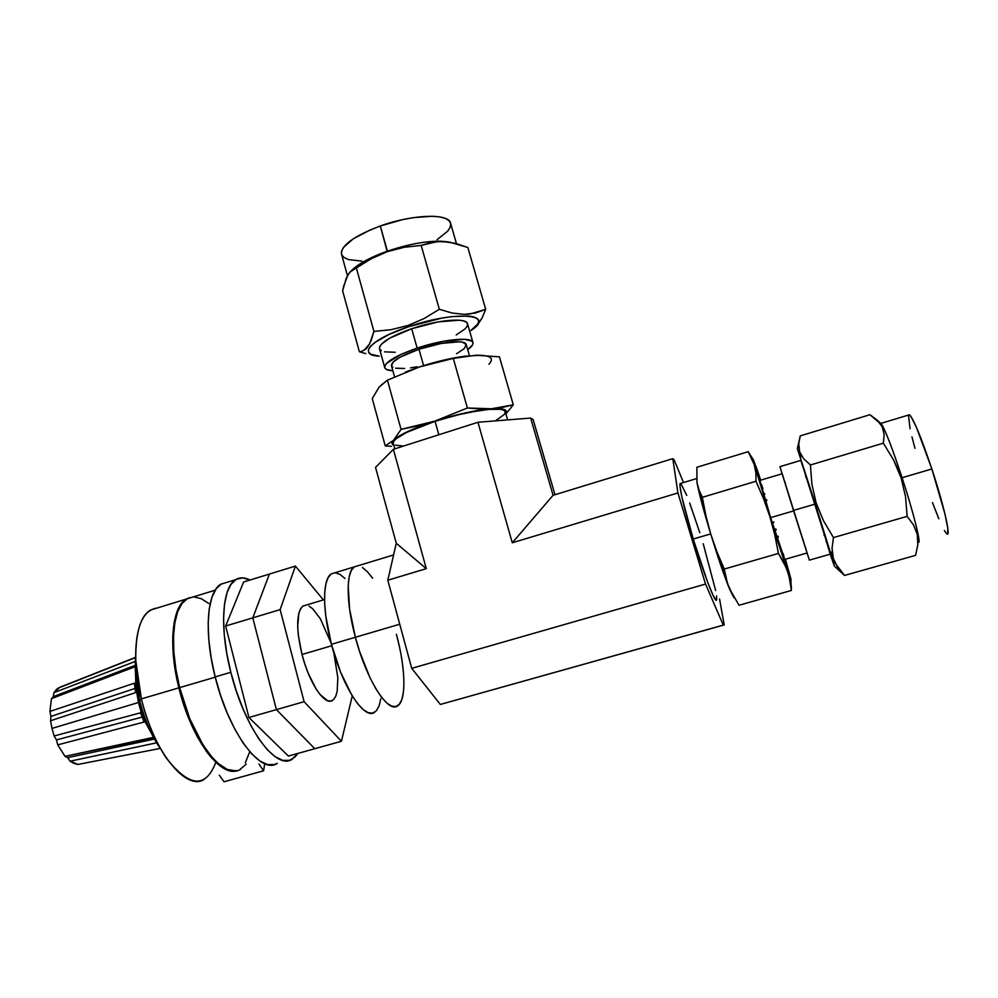 <?xml version="1.0" encoding="UTF-8"?>
<svg xmlns="http://www.w3.org/2000/svg" width="998" height="998" viewBox="0 0 998 998"><rect width="100%" height="100%" fill="white"/><g stroke="black" fill="none" stroke-linecap="round" stroke-linejoin="round"><path stroke-width="1.5" d="M355.375 637.26L399.749 624.224L355.375 637.26C366.453 680.012 388.259 714.044 397.815 705.711C388.259 714.044 366.453 680.012 355.375 637.26L349.599 609.117L348.19 585.664L349.175 576.919L351.221 570.594L354.215 566.889L357.696 565.854L354.215 566.889L351.221 570.594L349.175 576.919L348.19 585.664L349.599 609.117L355.375 637.26C346.069 602.954 345.919 571.941 354.153 566.939C345.919 571.941 346.069 602.954 355.375 637.26L331.423 644.309L355.375 637.26L359.642 651.619L355.375 637.26M426.283 568.648L387.81 580.225L411.725 668.336L705.524 584.055L677.929 492.95L512.286 542.775L477.955 422.266L393.387 449.312L426.283 568.648L396.268 543.261L387.81 580.225L426.283 568.648L396.268 543.261L387.81 580.225L411.725 668.336L440.33 704.451L723.3 625.11L705.524 584.055L411.725 668.336L440.33 704.451L724.224 624.923L440.33 704.451L724.224 624.923L719.546 599.012L724.224 624.923L723.3 625.11L705.524 584.055L677.929 492.95L672.802 458.668L674.149 459.916L683.505 482.545L674.149 459.916L672.802 458.668L553.079 495.295L672.802 458.668L677.929 492.95L512.286 542.775L477.955 422.266L530.662 418.062L553.079 495.295L512.286 542.775L553.079 495.295L530.662 418.062L533.157 419.609L554.975 494.709L533.157 419.609L530.662 418.062L477.955 422.266L393.387 449.312L426.283 568.648M375.535 467.401L396.268 543.261L375.535 467.401L393.387 449.312L375.535 467.401M362.474 567.525L367.389 571.704L372.591 578.216L367.389 571.704L362.474 567.525M396.406 634.354L399.612 647.54L396.406 634.354C405.55 667.525 406.623 700.097 397.815 705.711M401.994 660.364L403.454 672.39L401.994 660.364M403.404 692.338L401.857 699.498L399.325 704.326L395.869 706.596L391.603 706.135L386.688 702.891L381.311 696.941L375.672 688.458L370.021 677.779L359.642 651.619L370.021 677.779L375.672 688.458L381.311 696.941L386.688 702.891L391.603 706.135L395.869 706.596L399.325 704.326L401.857 699.498L403.404 692.338M393.599 554.925L331.224 573.912C322.541 579.052 322.217 610.102 331.423 644.309C342.339 686.923 364.619 720.693 374.749 712.223M380.799 698.75L379.065 705.935L376.346 710.813L372.691 713.121L368.25 712.722L363.16 709.553L357.621 703.665L351.857 695.257L340.63 672.253L331.423 644.309L325.81 616.215L324.674 603.64L324.699 592.762L325.872 583.98L328.105 577.617L331.299 573.862L334.954 572.777M335.291 572.79L339.931 574.374L345.009 578.491M324.55 599.561L302.943 606.06C296.294 612.448 295.982 628.59 302.007 654.488L331.798 645.731L302.007 654.488C309.293 683.343 324.986 706.297 332.608 700.346M333.806 652.742L337.835 677.704L337.174 691.402L335.74 696.28L333.606 699.548L330.862 701.058L327.594 700.708L319.996 694.471L315.954 688.77L308.22 673.263L304.852 664.094L302.007 654.488L298.352 635.526L297.691 626.969L298.776 613.408L300.448 608.917L302.793 606.16L305.687 605.237M309.043 606.135L312.698 608.792L320.383 618.822L330.787 642.413M280.151 609.603L252.793 617.849L269.423 574.062L295.408 566.078L280.151 609.603L304.091 701.694L341.428 741.265L352.269 695.93L341.428 741.265L314.807 748.7L341.428 741.265L304.091 701.694L276.396 709.628L304.091 701.694L280.151 609.603L295.408 566.078L269.423 574.062L252.793 617.849L280.151 609.603M323.377 599.91L295.408 566.078L323.377 599.91M314.807 748.7L276.396 709.628L252.793 617.849L269.423 574.062L243.637 581.984L269.423 574.062L252.793 617.849L225.66 626.02L243.637 581.984L225.66 626.02L252.793 617.849L276.396 709.628L252.793 617.849L276.396 709.628L314.807 748.7L276.396 709.628L248.914 717.5L276.396 709.628L314.807 748.7L288.397 756.072L314.807 748.7M288.397 756.072L248.914 717.5L225.66 626.02L248.914 717.5L288.397 756.072M230.837 672.29C219.261 627.605 222.217 586.924 235.753 579.626C239.919 577.118 244.66 577.256 249.962 580.038L242.576 577.842L236.314 579.289L231.049 584.242L227.045 592.625L224.5 604.189L223.552 618.56L224.313 635.177L226.771 653.353L230.837 672.29L215.181 676.894L230.837 672.29C244.485 728.166 276.271 771.005 292.239 759.154L297.791 753.44L295.196 756.808L289.507 760.351L282.758 760.364L275.186 756.734L267.077 749.486L258.781 738.832L250.66 725.159L243.063 709.017L236.351 691.127L230.837 672.29M226.87 582.358L220.945 584.179C207.035 591.589 203.704 632.295 215.181 676.894C228.692 732.669 260.865 775.271 277.307 763.32M277.319 763.308L274.5 764.53L267.589 764.593L259.879 761.012L251.646 753.814L243.25 743.223L235.041 729.613L227.394 713.533L220.67 695.693L215.181 676.894L211.177 657.981L208.807 639.83L208.158 623.214L209.231 608.842L211.938 597.253L216.104 588.845L221.519 583.842M85.89 685.501L82.123 686.898L85.89 685.501M59.805 687.285L53.917 692.662L135.316 661.425L53.917 692.662L53.293 696.641L135.229 665.342L53.293 696.641L53.917 692.662L56.612 689.294L59.805 687.285L135.578 657.333M51.597 698.6L53.293 696.641M135.329 692.712L50.574 720.756L51.996 728.415L138.472 702.505L139.82 701.095L138.472 702.505L135.89 687.485L135.516 691.876L134.393 683.181L49.9 711.437L50.935 716.402L135.628 688.258L135.89 687.485L135.329 692.712L50.574 720.756L50.935 716.402L49.9 711.437L51.434 698.662L135.229 666.664L51.434 698.662L49.9 711.437L134.393 683.181L135.89 687.485L135.404 692.375M135.74 676.993L135.89 687.485L138.472 702.505L51.996 728.415L54.142 735.975L140.244 712.896L143.163 717.275L143.887 722.09L57.747 744.87L56.462 739.917L142.627 716.951L143.887 722.09L142.627 716.951L140.244 712.896L151.447 733.418L143.163 717.275L138.472 702.505L143.887 722.09L57.747 744.87L65.007 756.347L153.754 737.884M67.677 757.657L154.416 739.081L67.677 757.657L70.085 761.2L67.677 757.657L65.007 756.347L67.677 757.657M156.586 742.824L70.085 761.2L78.044 764.418L160.204 748.425L78.044 764.418L74.139 763.532L70.085 761.2L156.586 742.824M201.858 743.136L201.646 744.271M187.562 598.538L182.035 603.453L177.719 611.599L174.825 622.752L173.515 636.512L173.877 652.368L175.947 669.658L179.652 687.622L215.256 677.155L179.652 687.622C192.265 740.666 223.876 780.923 240.693 769.233M215.83 762.322C205.775 788.582 189.371 787.285 166.616 758.443C155.713 742.325 147.305 722.477 141.367 698.887L139.708 700.633C144.361 719.134 150.985 734.74 159.593 747.452M186.838 598.763L181.299 603.678L176.97 611.824L174.076 622.977L172.754 636.749L173.116 652.605L175.186 669.895L178.892 687.859C168.113 645.444 172.155 606.41 186.339 599.049L150.723 609.99C135.716 617.587 130.788 656.684 141.367 698.887L178.892 687.859L188.859 718.672L197.379 736.873L206.773 751.906L211.626 757.956L221.257 766.751L230.326 770.855L237.337 770.568C220.084 777.654 190.843 737.946 178.892 687.859L141.367 698.887C153.667 751.669 186.164 791.402 204.041 779.463M135.316 670.307L139.708 700.633L141.367 698.887L135.753 660.339L135.316 670.307L135.653 656.472C134.468 669.596 135.828 684.316 139.708 700.633C144.648 720.182 151.696 736.387 160.878 749.286M249.762 751.719L245.308 762.796M208.757 603.453L201.197 598.65L194.036 596.954M215.206 590.18L187.063 598.825C172.904 606.173 168.874 645.219 179.652 687.622L189.77 718.772L203.093 745.132L212.823 758.231L217.726 763.146L227.207 769.433L235.827 770.855M239.682 769.745L246.219 764.119M186.339 599.049L189.583 597.652M135.753 660.339C135.441 627.617 142.539 610.177 157.06 608.044M153.006 737.46L65.007 756.347L57.747 744.87L56.462 739.917L142.627 716.951L140.244 712.896L54.142 735.975L56.462 739.917L54.142 735.975L51.996 728.415L50.574 720.756L50.935 716.402L135.628 688.258L134.393 683.181L135.89 687.485L135.578 674.96M264.707 763.645L263.597 770.78L259.018 764.119L263.597 770.78L224.039 781.783L219.335 775.197L224.039 781.783L263.597 770.78L264.707 763.645M834.378 566.128L844.508 575.447L837.709 567.525L833.367 558.531L832.045 548.426L833.442 537.585L823.462 520.719L816.115 502.855L815.104 503.266L830.211 554.177L834.378 566.178L831.234 555.138L815.104 503.266L816.115 502.855L811.861 484.005L810.426 464.981L883.355 443.162L810.426 464.981L803.677 458.793L799.623 451.832L798.637 444.073L800.271 435.876L869.969 414.706L800.271 435.876L797.352 448.701L815.104 503.266L797.352 448.701M918.572 542.263C921.191 543.249 913.232 511.762 902.08 477.718L901.119 477.88L905.548 496.829L907.145 516.353L913.594 525.023L917.299 534.504L917.811 544.758L915.628 555.35L844.508 575.447L835.189 563.184L833.367 558.531L832.045 548.426M782.07 473.776L759.765 480.437L770.643 517.638L793.622 510.889L770.643 517.638L759.902 480.4M908.529 415.043L909.477 414.794L911.162 416.802L916.526 427.518L931.858 468.973C921.092 437.037 913.619 418.973 909.428 414.769L880.86 423.401C884.44 427.768 891.513 445.869 902.08 477.718L931.858 468.973L944.944 513.945L947.826 528.304L947.576 534.005M696.467 478.628L680.037 483.593C679.501 489.095 683.892 507.57 693.223 539.032L710.688 533.905L693.223 539.032L707.707 582.37L713.171 595.606L716.24 600.222M829.475 551.27L815.229 504.052L793.485 510.44L815.229 504.052L800.995 460.34L779.937 466.665L793.485 510.44L809.353 560.14L830.498 554.102L800.92 460.365M809.228 559.691L779.937 466.665M760.089 480.35L753.34 459.878L755.898 473.052L755.985 481.261L702.355 497.316L699.049 490.118L697.016 482.733L696.866 467.264L748.201 451.682L696.866 467.264L697.016 482.733C699.024 493.311 703.565 510.34 710.663 533.818L705.885 515.704L702.355 497.316L755.985 481.261L763.507 498.613L769.82 516.44L774.747 534.728L778.44 553.441L724.261 569.06L716.826 551.582L710.663 533.818L697.016 482.733L699.049 490.118L702.355 497.316L705.885 515.704L710.663 533.818C717.924 557.458 724.111 575.584 729.201 588.221L726.132 578.902L724.261 569.06L778.44 553.441L783.704 562.398L787.647 571.542L790.142 580.911L791.389 590.454L739.031 605.25L729.201 588.221L710.663 533.818L716.826 551.582L724.261 569.06L727.505 583.63L734.029 597.79M790.266 576.994L785.401 559.229L790.828 578.703C791.601 582.246 790.541 579.863 787.647 571.542L769.82 516.44L753.44 459.878L748.201 451.682L754.588 465.38L777.454 540.629L788.956 575.26L791.015 580.312L790.778 578.491L786.374 564.743M732.994 596.056L729.201 588.221L739.031 605.25L791.389 590.454L790.927 581.347M760.676 480.175L757.47 470.644L760.676 480.175M773.65 521.942L773.849 522.578M775.82 528.965L776.157 530.05M778.016 536.163L778.328 537.161M783.156 553.616L784.091 557.046M784.565 559.08L770.643 517.638L784.628 559.441L806.97 553.029M761.499 484.541L762.921 488.646M764.555 493.523L764.817 494.309M766.564 499.661L766.863 500.584M799.648 452.443L800.783 457.583M884.178 434.604L882.257 426.857L880.136 423.401L869.969 414.706L877.317 420.245L882.257 426.857L884.178 434.604L883.355 443.162L893.472 459.804L897.676 468.686L901.119 477.88L905.548 496.829M833.442 537.585L907.145 516.353L833.442 537.585L823.462 520.719L816.115 502.855L811.861 484.005L810.426 464.981M907.145 516.353L913.594 525.023L917.299 534.504L917.811 544.758L915.628 555.35L844.508 575.447L837.559 568.211M831.958 551.582L832.232 555.948M801.369 462.086L802.367 465.505M805.623 476.283L805.972 477.406M823.974 534.504L824.36 535.714M826.182 541.328L826.494 542.288M828.016 546.916L828.24 547.603M914.966 448.339L911.947 436.875M910.051 428.741L908.504 415.081M946.316 533.381L944.37 530.524M938.806 518.748L932.481 502.593M716.739 599.112L716.539 595.831M715.641 590.542L703.228 543.735M699.798 532.72L689.68 503.017M686.749 495.407L680.798 483.406M680.761 483.381L680.025 483.631L679.962 486.101L681.983 497.515L693.223 539.032C703.852 574.337 715.691 604.8 716.614 599.848M946.927 533.93C951.194 537.535 943.771 504.913 931.858 468.973L902.08 477.718C913.819 513.546 921.803 545.869 918.197 542.089M785.364 483.331L784.902 481.847M783.368 477.044L782.993 475.896M805.823 548.513L805.448 547.291M803.49 540.953L803.178 539.98M883.355 443.162L893.472 459.804L901.119 477.88L902.08 477.718C892.2 447.877 885.288 429.926 881.334 423.901L877.928 420.857M803.677 458.793L799.623 451.832L798.724 443M758.954 475.51L755.636 465.829M789.293 572.777L787.983 568.685M749.261 453.354L754.588 465.38L755.898 473.052L755.985 481.261L763.507 498.613L769.82 516.44L774.747 534.728L778.44 553.441L785.85 566.939L789.069 576.195L791.389 590.454L791.289 585.838M753.44 459.878L757.47 470.644M365.817 353.616L359.38 351.758L365.817 353.616M361.663 351.383L359.38 351.758L342.613 290.78L343.686 286.064L347.978 274.712L351.845 270.159L371.293 258.732L387.399 251.172C376.52 255.001 367.501 259.168 360.328 263.672L352.269 269.847C359.143 263.322 370.857 257.097 387.399 251.172C412.735 242.826 433.107 239.757 448.501 241.953L440.829 241.192C425.422 241.029 407.621 244.36 387.399 251.172L380.338 225.985L387.199 251.696L404.065 247.317L421.168 245.396L437.573 241.541L449.437 242.09L467.837 247.479L485.702 309.33L475.584 312.973L464.394 314.358L452.156 313.023L439.332 309.293L421.168 245.396L439.332 309.293L424.162 318.499L407.908 325.51L391.079 329.689L373.926 331.411L371.244 340.268L367.888 346.768L365.942 348.988L361.663 351.383M439.332 309.293L424.162 318.499L407.908 325.51L408.594 326.708L388.821 334.542L374.761 342.564L370.582 346.231L368.512 349.475L368.586 352.169L370.757 354.24L379.265 356.161C356.486 355.276 371.194 339.046 408.594 326.708L407.908 325.51L391.079 329.689L373.926 331.411L369.659 343.848L363.858 350.498M469.422 355.662L466.291 344.709C466.016 339.382 441.378 341.603 418.973 349.238L423.576 365.63L418.973 349.238L400.248 357.097L393.112 362.099L391.503 365.879M456.448 243.612L450.634 223.415C449.611 213.16 413.022 214.108 380.338 225.985L402.369 219.685L413.209 217.664L432.284 216.242L439.744 216.903L445.407 218.412L449.1 220.72L450.697 223.702L450.198 227.245L447.653 231.199L437.037 239.695M507.645 419.896L505.325 411.862C505.487 405.525 468.96 410.19 435.053 421.306L438.833 434.779L435.053 421.306L457.72 414.894L478.94 410.552L487.897 409.392L500.697 409.305L504.102 410.34L505.35 412.049L504.452 414.32L495.37 420.882M384.692 367.401C385.166 369.36 387.885 370.507 392.875 370.844L386.488 369.46L384.841 367.888L384.879 365.817L386.613 363.309L401.358 354.24L417.139 348.102C443.636 339.071 472.703 336.476 472.99 342.751C473.301 344.622 471.543 346.93 467.7 349.662L472.478 345.046L473.015 342.85L471.842 341.116L464.544 339.32L443.499 341.254L417.139 348.102L411.7 328.741L417.139 348.102C395.857 355.625 385.041 362.049 384.692 367.401L379.465 348.539C379.727 342.913 390.48 336.314 411.7 328.741L389.657 338.185L381.336 344.26L379.627 346.867L379.552 348.876M472.902 342.426L467.588 323.926C467.214 317.339 438.11 319.634 411.7 328.741L438.022 321.917L459.08 320.196L463.546 320.894L466.415 322.204L467.613 324.038L467.114 326.334L464.956 328.991L456.186 334.966M488.92 364.245C494.696 358.095 490.405 355.101 476.058 355.238L499.437 356.847L513.296 404.826L505.924 413.908L513.296 404.826L491.415 408.781C503.466 408.07 508.281 409.704 505.849 413.671L506.335 411.064L505.25 409.978L500.148 408.718L479.664 408.955L467.388 407.995L453.292 358.394L476.058 355.238L499.437 356.847L513.296 404.826L502.605 407.346L465.48 412.86L418.025 425.847L401.059 429.377L393.649 440.18L385.253 445.894L391.453 446.331L385.253 445.894L372.254 398.601L385.253 445.894L393.649 440.18L392.027 443.399L393.798 445.295C391.49 444.235 391.441 442.526 393.649 440.18C399.549 434.617 413.247 428.279 434.741 421.168L408.294 431.261L399.163 436.039L393.649 440.18L401.059 429.377L387.424 380.151L401.059 429.377L434.741 421.168C456.797 414.232 475.697 410.103 491.415 408.781L467.388 407.995L434.741 421.168L467.388 407.995L453.292 358.394L464.619 356.236L480.899 355.251M377.818 389.22L372.254 398.601L379.04 387.224L387.424 380.151L419.534 366.927L453.292 358.394L427.107 364.544L442.551 360.39L464.195 356.286M403.554 446.069L395.433 445.158M393.299 443.486L393.511 441.627L395.794 438.983L406.61 432.396L435.053 421.306C407.92 430.462 393.961 437.748 393.212 443.162L394.784 448.863M465.293 356.149C451.071 358.02 435.814 361.625 419.534 366.927L405.35 372.092L419.534 366.927L387.424 380.151L381.236 385.028M475.946 326.383L481.972 318.225L485.702 309.33L467.837 247.479L455.525 243.362L440.829 241.192M442.189 241.429L431.934 242.252L421.168 245.396L404.065 247.317L387.199 251.696L371.293 258.732L356.361 267.975L373.926 331.411L356.361 267.975L349.824 272.105L346.343 277.943L342.613 290.78L359.38 351.758M408.594 326.708L441.765 318.125L451.882 316.616L468.187 316.004L473.726 316.915L477.256 318.562L478.678 320.894L477.967 323.776L470.757 330.612C497.204 314.058 455.911 310.266 408.594 326.708M379.614 349.038L381.298 350.71M384.554 351.832L395.22 352.282M361.9 261.139L348.352 259.542L344.073 257.546L341.728 254.814M341.59 254.44L341.466 251.459L343.337 247.566L353.23 238.834L370.083 229.989L380.338 225.985C354.215 235.927 341.241 245.234 341.441 253.904L347.441 275.66M456.585 353.716L464.058 348.776L466.291 344.759L462.835 342.302L459.043 341.803L441.228 343.449L418.973 349.238C400.922 355.6 391.74 361.064 391.428 365.617L394.534 376.807M391.54 365.979L392.913 367.326M395.632 368.2L404.627 368.462M410.552 367.85L417.127 366.765M477.555 324.824L481.972 318.225L485.702 309.33L470.133 313.996L464.394 314.358L452.156 313.023M235.753 579.626L220.945 584.179M135.229 666.614L51.921 698.425M135.803 690.366L135.628 691.19M58.084 688.158L135.553 657.545M355.076 268.375L360.328 263.672"/></g></svg>
